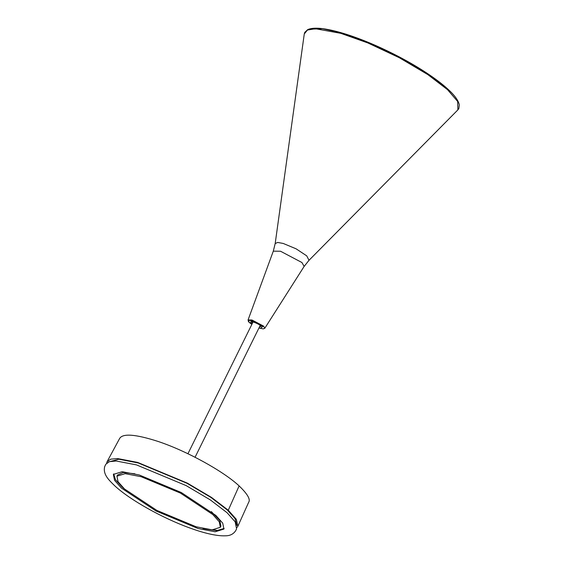 <?xml version="1.0" encoding="UTF-8"?>
<svg xmlns="http://www.w3.org/2000/svg" width="564" height="564" viewBox="0 0 564 564"><rect width="100%" height="100%" fill="white"/><g stroke="black" fill="none" stroke-linecap="round" stroke-linejoin="round"><path stroke-width="0.85" d="M212.811 514.537L180.431 493.084L141.141 476.707L125.13 473.647L116.931 476.185L118.045 481.705L124.468 488.953L156.855 510.406L196.145 526.783L212.156 529.843L220.355 527.305L219.241 521.785L212.811 514.537M236.986 527.488L237.867 526.254L236.337 519.31L228.279 510.244L211.556 497.455L187.333 483.122L137.665 462.417L117.573 458.56L110.727 459.152L107.125 461.641L106.681 463.086M236.788 525.401L235.047 518.64L227.264 509.948L210.851 497.392L187.065 483.32L138.293 462.988L118.877 459.216L108.457 461.979M227.066 512.711L210.344 499.923L186.12 485.59L136.439 464.877L116.205 461.014L109.36 461.648L105.835 464.221L104.685 466.618C102.761 474.444 108.859 480.07 114.88 485.921C129.981 499.908 162.446 518.09 189.497 527.862C201.891 532.423 215.956 536.308 225.628 535.8C230.161 535.772 233.531 534.038 235.745 530.583L236.598 528.849L235.188 521.876L227.066 512.711M215.857 515.418L181.241 492.492L139.237 474.98L122.127 471.708L113.364 474.423L114.555 480.324L121.422 488.071L156.045 510.998L198.042 528.51L215.152 531.781L223.922 529.067L222.724 523.166L215.857 515.418M113.709 473.873L115.43 479.633L121.993 486.915L126.484 490.722M220.355 527.305L220.926 526.141L219.812 520.628L211.373 511.611M134.852 473.795L123.283 472.505L117.502 475.029L116.931 476.185M214.108 529.843L218.085 530.611M203.005 528.538L216.654 530.639L224.148 528.454M309.319 29.208L322.545 28.715L341.431 32.832L368.327 42.392L399.524 57.049L427.85 73.814L447.407 88.767M457.876 109.881L457.679 101.492L447.513 89.662L427.815 74.596L399.277 57.711L367.855 42.949L340.755 33.318L315.396 28.729L307.479 30.04L304.271 33.96L304.764 32.352L307.725 29.61C312.089 27.685 319.21 27.728 329.08 29.737C336.059 31.14 343.927 33.361 352.676 36.406C367.545 41.588 383.182 48.476 399.594 57.07C409.619 62.371 418.742 67.75 426.976 73.2C435.478 78.861 442.345 84.078 447.562 88.851C454.478 95.069 458.398 100.42 459.315 104.897L458.856 108.507L457.876 109.881L309.009 260.307L306.731 255.859L296.107 248.823L283.22 243.451L277.636 242.435L275.183 243.592L304.271 33.96M309.009 260.307L304.137 266.419L301.937 262.528L280.548 251.241L273.293 251.17L275.183 243.592M273.293 251.17L248.061 319.964L252.002 320.007L263.614 326.133L264.812 328.248L304.137 266.419M258.996 327.91L260.342 328.347L262.852 326.507C257.882 321.748 243.845 317.687 249.549 322.65L251.861 324.385M252.186 323.736L251.593 323.243C247.638 319.802 257.367 322.615 260.815 325.914L259.313 327.261M261.202 326.443L259.722 326.429M252.594 322.904L251.685 321.734M107.125 461.641L119.596 438.538C122.656 433.208 135.48 434.174 158.054 441.436C186.36 450.833 223.076 470.961 239.115 485.893L228.279 510.244L227.264 509.948M121.993 486.915L122.473 487.049M248.061 319.964L249.394 322.566L251.854 324.406M258.982 327.931L263.198 328.897L264.812 328.248M251.706 321.593L251.565 321.755C251.445 321.085 258.784 323.757 260.653 325.823L261.308 326.337M260.208 325.449L195.059 457.263M187.932 453.738L253.074 321.924M239.115 485.893C247.518 494.015 250.698 499.485 248.646 502.32L237.867 526.254"/></g></svg>
